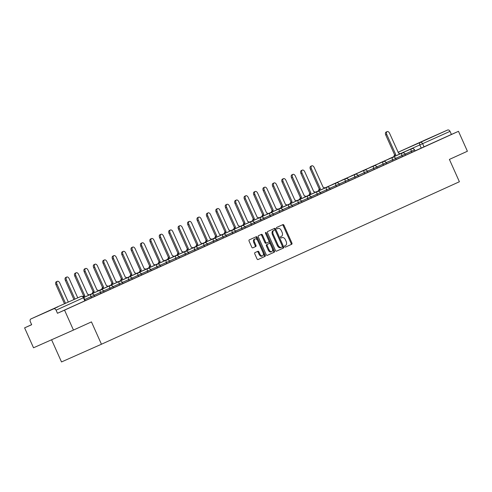 <?xml version="1.0" encoding="UTF-8"?>
<svg xmlns="http://www.w3.org/2000/svg" width="492" height="492" viewBox="0 0 492 492"><rect width="100%" height="100%" fill="white"/><g stroke="black" fill="none" stroke-linecap="round" stroke-linejoin="round"><path stroke-width="0.74" d="M284.72 246.615A0.756 0.455 66.1 0 0 285.44 247.113L291.744 244.253A1.076 0.652 66.1 0 0 291.897 243.005L283.982 225.305A1.076 0.652 66.1 0 0 282.949 224.592L276.645 227.452A0.756 0.455 66.1 0 0 277.267 228.829L278.078 228.46A3.444 2.085 66.1 0 1 278.091 228.454A3.444 2.085 66.1 0 1 281.381 230.742L282.045 232.218A3.444 2.085 66.1 0 1 281.553 236.228L280.735 236.597A0.756 0.455 66.1 0 0 281.35 237.974L282.168 237.599A3.444 2.085 66.1 0 1 282.18 237.599A3.444 2.085 66.1 0 1 285.471 239.887L286.135 241.363A3.444 2.085 66.1 0 1 285.643 245.367L284.825 245.736A0.756 0.455 66.1 0 0 284.72 246.615M433.095 136.555L419.055 142.809L433.095 136.555M57.878 306.879L43.837 313.133L57.878 306.879M254.936 252.624A1.076 0.652 66.1 0 0 254.782 253.878L257.002 258.841A1.076 0.652 66.1 0 0 258.036 259.555L265.034 256.381A1.076 0.652 66.1 0 0 265.188 255.127L257.273 237.433A1.076 0.652 66.1 0 0 256.24 236.72L249.241 239.893A1.076 0.652 66.1 0 0 249.087 241.148L251.769 247.144A1.076 0.652 66.1 0 0 252.802 247.857L255.797 246.498A1.076 0.652 66.1 0 0 255.951 245.244L254.622 242.273A2.878 1.74 66.1 0 1 255.04 238.921A2.878 1.74 66.1 0 1 257.796 240.834L263.005 252.482A2.878 1.74 66.1 0 1 262.587 255.834A2.878 1.74 66.1 0 1 259.831 253.921L258.964 251.978A1.076 0.652 66.1 0 0 257.931 251.264L254.936 252.624M458.483 131.315L467.4 151.247L449.399 159.414L459.393 181.751L101.444 344.234L91.457 321.897L73.456 330.071L64.544 310.138L458.483 131.315L451.416 134.451L450.026 131.346L400.101 153.787M275.44 250.471A1.076 0.652 66.1 0 0 276.473 251.184L283.472 248.011A1.076 0.652 66.1 0 0 283.626 246.756L275.711 229.063A1.076 0.652 66.1 0 0 274.677 228.35L267.679 231.523A1.076 0.652 66.1 0 0 267.525 232.778L275.44 250.471M274.253 252.193L267.254 255.373A1.076 0.652 66.1 0 1 266.221 254.653L258.306 236.959A1.076 0.652 66.1 0 1 258.46 235.711L261.455 234.352A1.076 0.652 66.1 0 0 261.455 234.352A1.076 0.652 66.1 0 1 262.488 235.065L265.698 242.242A1.076 0.652 66.1 0 0 266.726 242.956A1.076 0.652 66.1 0 0 266.732 242.956L268.718 242.052A1.076 0.652 66.1 0 0 268.872 240.803L265.526 233.331A0.756 0.455 66.1 0 1 266.356 232.95L274.407 250.945A1.076 0.652 66.1 0 1 274.253 252.193L267.181 255.397M73.456 330.071L33.517 347.782L24.6 327.856L31.642 324.659M51.586 339.769L61.506 361.946L101.444 344.234M64.544 310.138L57.472 313.275L56.082 310.169A2.196 1.747 -114.4 0 0 53.591 308.878L30.984 318.902A2.196 1.747 -114.4 0 0 30.971 318.908A2.196 1.747 -114.4 0 0 30.283 321.614L31.672 324.72L24.6 327.856M451.416 134.451L415.008 150.896M424.928 140.079L398.059 152.274L424.916 140.085A2.196 1.747 65.6 0 1 424.916 140.085A2.196 1.747 65.6 0 1 424.928 140.079L447.536 130.054A2.196 1.747 65.6 0 1 450.026 131.346M407.124 154.5L405.592 155.195L407.13 154.513M397.702 158.775L396.171 159.47L397.708 158.787M386.755 163.762L396.189 159.519L395.697 158.418L386.245 162.631M377.327 168.036L380.058 166.8L377.327 168.024M367.905 172.317L377.346 168.073L376.854 166.972L367.401 171.185M358.483 176.591L367.924 172.348L367.432 171.247L357.979 175.459M349.062 180.871L351.786 179.629L349.056 180.859M342.364 183.91L339.634 185.133L342.364 183.91M331.743 188.719L330.212 189.414L331.749 188.725M322.322 192.993L320.79 193.688L322.328 193.005M312.9 197.274L311.368 197.968L312.9 197.28M303.478 201.548L301.94 202.243L303.478 201.56M292.525 206.535L301.965 202.292L301.473 201.191L292.014 205.404M283.103 210.81L292.543 206.566L292.045 205.465L282.592 209.678M273.681 215.09L283.115 210.847L282.623 209.74L273.171 213.952M264.259 219.364L265.791 218.669M257.562 222.402L254.831 223.632L257.562 222.402M248.134 226.683L245.403 227.907L248.134 226.683M238.712 230.957L235.982 232.187L238.712 230.957M228.091 235.766L226.56 236.461L228.097 235.779M217.144 240.748L218.676 240.053M209.248 244.321L207.716 245.016L209.254 244.333M199.826 248.601L198.294 249.296L199.832 248.608M188.873 253.583L198.313 249.339L197.821 248.239L188.368 252.451M179.451 257.857L182.175 256.621L179.445 257.851M170.029 262.138L179.469 257.894L178.977 256.793L169.525 261.006M163.332 265.176L160.601 266.406L163.332 265.176M151.185 270.692L153.91 269.456L151.179 270.68M144.488 273.73L141.757 274.96L144.488 273.73M133.867 278.54L132.336 279.235L133.873 278.552M124.445 282.82L122.914 283.515L124.445 282.826M115.017 287.094L113.486 287.789L115.023 287.107M106.795 290.84L104.064 292.07L106.795 290.84M94.648 296.356L104.083 292.113L103.591 291.012L94.138 295.225M85.227 300.63L94.661 296.387L94.169 295.286L84.716 299.499M110.3 289.278L109.802 288.177L113.012 286.731L113.511 287.832L104.058 292.045M119.722 285.003L119.23 283.902L122.44 282.457L122.932 283.558L113.48 287.771M129.144 280.723L128.652 279.622L131.862 278.177L132.354 279.278L122.902 283.49M138.566 276.449L138.074 275.348L141.284 273.903L141.776 275.003L132.323 279.216M147.987 272.168L147.495 271.067L150.706 269.622L151.198 270.729L141.745 274.936M157.409 267.894L156.917 266.793L160.128 265.348L160.62 266.449L151.173 270.661M166.831 263.614L166.339 262.513L169.549 261.067L170.047 262.175L160.595 266.381M185.681 255.059L185.189 253.958L188.399 252.513L188.891 253.62L179.439 257.826M204.524 246.504L204.032 245.403L207.243 243.958L207.735 245.065L198.282 249.272M213.946 242.23L213.454 241.129L216.665 239.684L217.157 240.785L207.704 244.998M223.368 237.95L222.876 236.849L226.086 235.404L226.578 236.511L217.132 240.723M232.79 233.675L232.298 232.575L235.508 231.129L236.006 232.23L226.554 236.443M242.218 229.395L241.72 228.294L244.936 226.849L245.428 227.956L235.975 232.169M251.64 225.121L251.148 224.02L254.358 222.575L254.85 223.675L245.397 227.888M261.061 220.84L260.569 219.739L263.78 218.294L264.272 219.401L254.819 223.614M270.483 216.566L269.991 215.465L273.201 214.02L273.693 215.121L264.241 219.334M308.177 199.457L307.685 198.356L310.895 196.911L311.387 198.012L301.934 202.224M317.598 195.183L317.106 194.076L320.317 192.636L320.809 193.737L311.356 197.95M327.02 190.902L326.528 189.801L329.738 188.356L330.23 189.457L320.778 193.67M336.442 186.628L335.95 185.521L339.16 184.082L339.652 185.183L330.2 189.395M345.864 182.347L345.372 181.247L348.582 179.801L349.074 180.902L339.628 185.115M355.286 178.073L354.793 176.966L358.004 175.527L358.502 176.628L349.049 180.841M383.557 165.238L383.065 164.137L386.275 162.692L386.767 163.793L377.315 168.006M402.401 156.684L401.909 155.583L405.119 154.137L405.611 155.238L396.158 159.451M411.822 152.409L411.33 151.302L414.541 149.863L415.033 150.964L405.586 155.177M415.02 150.927L416.552 150.232M416.546 150.22L415.014 150.915M57.472 313.275L85.239 300.667L83.849 297.562L56.082 310.169M265.785 218.657L264.253 219.352M218.669 240.047L217.138 240.742M282.18 237.599L281.381 237.95A3.444 2.085 66.1 0 0 281.381 237.95A3.444 2.085 66.1 0 0 281.369 237.956L282.168 237.599M278.091 228.454L277.291 228.811A3.444 2.085 66.1 0 0 277.291 228.811A3.444 2.085 66.1 0 0 277.279 228.817L278.078 228.46M285.378 247.132L290.944 244.61A1.076 0.652 66.1 0 0 291.098 243.355L283.183 225.662A1.076 0.652 66.1 0 0 282.224 224.924M276.399 251.209L282.672 248.362A1.076 0.652 66.1 0 0 282.826 247.113L274.911 229.42A1.076 0.652 66.1 0 0 273.952 228.675M282.205 246.929A0.756 0.455 66.1 0 0 282.31 246.055L275.36 230.52A0.756 0.455 66.1 0 0 274.641 230.022L273.78 230.41A3.444 2.085 66.1 0 0 273.288 234.42L278.041 245.034A3.444 2.085 66.1 0 0 281.332 247.322A3.444 2.085 66.1 0 0 281.344 247.322L282.205 246.929M273.847 230.373A0.756 0.455 66.1 0 0 273.841 230.373L272.98 230.766A3.444 2.085 66.1 0 0 272.494 234.77L273.288 234.42M280.532 247.679L280.545 247.673A3.444 2.085 66.1 0 1 280.532 247.679A3.444 2.085 66.1 0 1 277.242 245.391L272.494 234.77M265.926 243.312L266.726 242.956L265.932 243.306A1.076 0.652 66.1 0 1 265.926 243.312A1.076 0.652 66.1 0 1 264.899 242.593L261.689 235.416A1.076 0.652 66.1 0 0 260.729 234.678M273.454 252.55A1.076 0.652 66.1 0 0 273.607 251.295L265.557 233.306A0.756 0.455 66.1 0 0 265.459 233.122M269.032 249.684A2.878 1.74 66.1 0 0 271.781 251.603A2.878 1.74 66.1 0 0 272.199 248.245L270.366 244.143A1.076 0.652 66.1 0 0 269.333 243.429L267.347 244.333A1.076 0.652 66.1 0 0 267.193 245.582L269.032 249.684L268.232 250.041A2.878 1.74 66.1 0 0 270.981 251.953L271.781 251.603M268.54 243.78A1.076 0.652 66.1 0 0 268.534 243.78A1.076 0.652 66.1 0 0 268.534 243.786L266.547 244.684A1.076 0.652 66.1 0 0 266.393 245.938L267.193 245.582M268.232 250.041L266.393 245.938M262.587 255.834L261.787 256.191A2.878 1.74 66.1 0 1 259.032 254.278L258.165 252.334A1.076 0.652 66.1 0 0 257.205 251.597M255.04 238.921L254.241 239.272A2.878 1.74 66.1 0 0 253.823 242.624L254.622 242.273M252.728 247.882L254.997 246.855A1.076 0.652 66.1 0 0 255.151 245.6L253.823 242.624M257.962 259.579L264.235 256.732A1.076 0.652 66.1 0 0 264.388 255.483L256.473 237.79A1.076 0.652 66.1 0 0 255.514 237.046M394.018 156.573A2.196 1.328 -113.9 0 1 394.615 155.072L395.654 154.611A2.196 1.328 66.1 0 0 395.058 156.112M400.156 153.848A2.196 1.328 66.1 0 0 398.618 153.264A2.196 1.328 66.1 0 0 398.612 153.27L389.566 133.277A2.521 1.525 66.1 0 0 387.149 131.604A2.521 1.525 66.1 0 0 386.786 134.544L395.746 154.568M394.707 155.029L385.746 134.999A2.521 1.525 -113.9 0 1 386.115 132.065L387.149 131.604M318.638 190.791A2.196 1.328 -113.9 0 1 319.234 189.291L320.274 188.83A2.196 1.328 66.1 0 0 319.677 190.33M324.775 188.067A2.196 1.328 66.1 0 0 323.238 187.483A2.196 1.328 66.1 0 0 323.232 187.489L314.185 167.495A2.521 1.525 66.1 0 0 311.768 165.822A2.521 1.525 66.1 0 0 311.405 168.756L320.366 188.787M319.326 189.248L310.366 169.217A2.521 1.525 -113.9 0 1 310.729 166.284L311.768 165.822M309.216 195.066A2.196 1.328 -113.9 0 1 309.812 193.565L310.852 193.11A2.196 1.328 66.1 0 0 310.255 194.604M315.354 192.341A2.196 1.328 66.1 0 0 313.816 191.763A2.196 1.328 66.1 0 0 313.81 191.763L304.757 171.776A2.521 1.525 66.1 0 0 302.346 170.097A2.521 1.525 66.1 0 0 301.983 173.036L310.938 193.067M309.905 193.528L300.944 173.498A2.521 1.525 -113.9 0 1 301.307 170.558L302.346 170.097M299.794 199.346A2.196 1.328 -113.9 0 1 300.391 197.845L301.43 197.384A2.196 1.328 66.1 0 0 300.833 198.885M305.932 196.622A2.196 1.328 66.1 0 0 304.394 196.037A2.196 1.328 66.1 0 0 304.388 196.044L295.335 176.05A2.521 1.525 66.1 0 0 292.925 174.377A2.521 1.525 66.1 0 0 292.555 177.311L301.516 197.341M300.477 197.802L291.522 177.772A2.521 1.525 -113.9 0 1 291.885 174.838L292.925 174.377M290.372 203.62A2.196 1.328 -113.9 0 1 290.969 202.12L292.002 201.665A2.196 1.328 66.1 0 0 291.405 203.159M296.51 200.896A2.196 1.328 66.1 0 0 294.972 200.318A2.196 1.328 66.1 0 0 294.966 200.318L285.913 180.33A2.521 1.525 66.1 0 0 283.503 178.651A2.521 1.525 66.1 0 0 283.134 181.591L292.094 201.622M291.055 202.083L282.094 182.052A2.521 1.525 -113.9 0 1 282.463 179.113L283.503 178.651M280.944 207.901A2.196 1.328 -113.9 0 1 281.541 206.4L282.58 205.939A2.196 1.328 66.1 0 0 281.984 207.44M287.082 205.176A2.196 1.328 66.1 0 0 285.551 204.592A2.196 1.328 66.1 0 0 285.538 204.598L276.492 184.605A2.521 1.525 66.1 0 0 274.081 182.932A2.521 1.525 66.1 0 0 273.712 185.865L282.672 205.896M281.633 206.357L272.673 186.327A2.521 1.525 -113.9 0 1 273.042 183.393L274.081 182.932M271.522 212.175A2.196 1.328 -113.9 0 1 272.119 210.674L273.158 210.219A2.196 1.328 66.1 0 0 272.562 211.714M277.66 209.451A2.196 1.328 66.1 0 0 276.123 208.872A2.196 1.328 66.1 0 0 276.117 208.872L267.07 188.885A2.521 1.525 66.1 0 0 264.653 187.206A2.521 1.525 66.1 0 0 264.29 190.146L273.251 210.176M272.211 210.637L263.251 190.607A2.521 1.525 -113.9 0 1 263.62 187.667L264.653 187.206M262.101 216.455A2.196 1.328 -113.9 0 1 262.697 214.955L263.737 214.494A2.196 1.328 66.1 0 0 263.14 215.994M268.238 213.731A2.196 1.328 66.1 0 0 266.701 213.147A2.196 1.328 66.1 0 0 266.695 213.153L257.648 193.159A2.521 1.525 66.1 0 0 255.231 191.486A2.521 1.525 66.1 0 0 254.868 194.42L263.829 214.45M262.789 214.912L253.829 194.881A2.521 1.525 -113.9 0 1 254.192 191.948L255.231 191.486M252.679 220.73A2.196 1.328 -113.9 0 1 253.275 219.229L254.315 218.768A2.196 1.328 66.1 0 0 253.718 220.268M258.817 218.005A2.196 1.328 66.1 0 0 257.279 217.427A2.196 1.328 66.1 0 0 257.273 217.427L248.22 197.44A2.521 1.525 66.1 0 0 245.809 195.761A2.521 1.525 66.1 0 0 245.447 198.7L254.407 218.731M253.368 219.192L244.407 199.162A2.521 1.525 -113.9 0 1 244.77 196.222L245.809 195.761M243.257 225.01A2.196 1.328 -113.9 0 1 243.854 223.509L244.893 223.048A2.196 1.328 66.1 0 0 244.296 224.549M249.395 222.286A2.196 1.328 66.1 0 0 247.857 221.701A2.196 1.328 66.1 0 0 247.851 221.708L238.798 201.714A2.521 1.525 66.1 0 0 236.388 200.041A2.521 1.525 66.1 0 0 236.025 202.975L244.979 223.005M243.946 223.466L234.985 203.436A2.521 1.525 -113.9 0 1 235.348 200.502L236.388 200.041M233.835 229.284A2.196 1.328 -113.9 0 1 234.432 227.784L235.465 227.322A2.196 1.328 66.1 0 0 234.875 228.823M239.973 226.56A2.196 1.328 66.1 0 0 238.435 225.982A2.196 1.328 66.1 0 0 238.429 225.982L229.377 205.994A2.521 1.525 66.1 0 0 226.966 204.315A2.521 1.525 66.1 0 0 226.597 207.255L235.557 227.286M234.518 227.747L225.557 207.716A2.521 1.525 -113.9 0 1 225.926 204.777L226.966 204.315M224.413 233.559A2.196 1.328 -113.9 0 1 225.004 232.064L226.043 231.603A2.196 1.328 66.1 0 0 225.447 233.103M230.551 230.84A2.196 1.328 66.1 0 0 229.014 230.256A2.196 1.328 66.1 0 0 229.008 230.262L219.955 210.268A2.521 1.525 66.1 0 0 217.544 208.596A2.521 1.525 66.1 0 0 217.175 211.529L226.135 231.56M225.096 232.021L216.136 211.99A2.521 1.525 -113.9 0 1 216.505 209.057L217.544 208.596M214.986 237.839A2.196 1.328 -113.9 0 1 215.582 236.338L216.621 235.877A2.196 1.328 66.1 0 0 216.025 237.378M221.123 235.114A2.196 1.328 66.1 0 0 219.586 234.536A2.196 1.328 66.1 0 0 219.58 234.536L210.533 214.549A2.521 1.525 66.1 0 0 208.122 212.87A2.521 1.525 66.1 0 0 207.753 215.81L216.714 235.84M215.674 236.301L206.714 216.271A2.521 1.525 -113.9 0 1 207.083 213.331L208.122 212.87M205.564 242.113A2.196 1.328 -113.9 0 1 206.16 240.619L207.2 240.157A2.196 1.328 66.1 0 0 206.603 241.658M211.701 239.395A2.196 1.328 66.1 0 0 210.164 238.811A2.196 1.328 66.1 0 0 210.158 238.817L201.111 218.823A2.521 1.525 66.1 0 0 198.694 217.15A2.521 1.525 66.1 0 0 198.331 220.084L207.292 240.114M206.253 240.576L197.292 220.545A2.521 1.525 -113.9 0 1 197.661 217.612L198.694 217.15M196.142 246.394A2.196 1.328 -113.9 0 1 196.738 244.893L197.778 244.432A2.196 1.328 66.1 0 0 197.181 245.932M202.28 243.669A2.196 1.328 66.1 0 0 200.742 243.091A2.196 1.328 66.1 0 0 200.736 243.091L191.689 223.104A2.521 1.525 66.1 0 0 189.272 221.425A2.521 1.525 66.1 0 0 188.91 224.364L197.87 244.395M196.831 244.856L187.87 224.826A2.521 1.525 -113.9 0 1 188.233 221.886L189.272 221.425M186.72 250.668A2.196 1.328 -113.9 0 1 187.317 249.173L188.356 248.712A2.196 1.328 66.1 0 0 187.76 250.213M192.858 247.95A2.196 1.328 66.1 0 0 191.32 247.365A2.196 1.328 66.1 0 0 191.314 247.365L182.261 227.378A2.521 1.525 66.1 0 0 179.851 225.705A2.521 1.525 66.1 0 0 179.488 228.639L188.442 248.669M187.409 249.13L178.448 229.1A2.521 1.525 -113.9 0 1 178.811 226.166L179.851 225.705M177.298 254.948A2.196 1.328 -113.9 0 1 177.895 253.448L178.934 252.986A2.196 1.328 66.1 0 0 178.338 254.487M183.436 252.224A2.196 1.328 66.1 0 0 181.899 251.646A2.196 1.328 66.1 0 0 181.892 251.646L172.84 231.658A2.521 1.525 66.1 0 0 170.429 229.979A2.521 1.525 66.1 0 0 170.06 232.919L179.02 252.95M177.981 253.411L169.027 233.38A2.521 1.525 -113.9 0 1 169.389 230.44L170.429 229.979M167.877 259.222A2.196 1.328 -113.9 0 1 168.473 257.728L169.506 257.267A2.196 1.328 66.1 0 0 168.91 258.767M174.014 256.504A2.196 1.328 66.1 0 0 172.477 255.92A2.196 1.328 66.1 0 0 172.471 255.92L163.418 235.932A2.521 1.525 66.1 0 0 161.007 234.26A2.521 1.525 66.1 0 0 160.638 237.193L169.599 257.224M168.559 257.685L159.599 237.654A2.521 1.525 -113.9 0 1 159.968 234.721L161.007 234.26M158.449 263.503A2.196 1.328 -113.9 0 1 159.045 262.002L160.084 261.541A2.196 1.328 66.1 0 0 159.488 263.042M164.586 260.778A2.196 1.328 66.1 0 0 163.055 260.2A2.196 1.328 66.1 0 0 163.049 260.2L153.996 240.213A2.521 1.525 66.1 0 0 151.585 238.534A2.521 1.525 66.1 0 0 151.216 241.474L160.177 261.504M159.137 261.965L150.177 241.935A2.521 1.525 -113.9 0 1 150.546 238.995L151.585 238.534M149.027 267.777A2.196 1.328 -113.9 0 1 149.623 266.283L150.663 265.821A2.196 1.328 66.1 0 0 150.066 267.322M155.165 265.059A2.196 1.328 66.1 0 0 153.627 264.475A2.196 1.328 66.1 0 0 153.621 264.475L144.574 244.487A2.521 1.525 66.1 0 0 142.163 242.814A2.521 1.525 66.1 0 0 141.794 245.748L150.755 265.778M149.716 266.24L140.755 246.209A2.521 1.525 -113.9 0 1 141.124 243.276L142.163 242.814M139.605 272.058A2.196 1.328 -113.9 0 1 140.202 270.557L141.241 270.096A2.196 1.328 66.1 0 0 140.644 271.596M145.743 269.333A2.196 1.328 66.1 0 0 144.205 268.749A2.196 1.328 66.1 0 0 144.199 268.755L135.152 248.767A2.521 1.525 66.1 0 0 132.735 247.089A2.521 1.525 66.1 0 0 132.373 250.028L141.333 270.059M140.294 270.52L131.333 250.489A2.521 1.525 -113.9 0 1 131.702 247.55L132.735 247.089M130.183 276.332A2.196 1.328 -113.9 0 1 130.78 274.837L131.819 274.376A2.196 1.328 66.1 0 0 131.223 275.877M136.321 273.613A2.196 1.328 66.1 0 0 134.783 273.029A2.196 1.328 66.1 0 0 134.777 273.029L125.724 253.042A2.521 1.525 66.1 0 0 123.314 251.369A2.521 1.525 66.1 0 0 122.951 254.303L131.911 274.333M130.872 274.794L121.911 254.764A2.521 1.525 -113.9 0 1 122.274 251.83L123.314 251.369M120.761 280.612A2.196 1.328 -113.9 0 1 121.358 279.112L122.397 278.65A2.196 1.328 66.1 0 0 121.801 280.151M126.899 277.888A2.196 1.328 66.1 0 0 125.362 277.303A2.196 1.328 66.1 0 0 125.355 277.31L116.303 257.322A2.521 1.525 66.1 0 0 113.892 255.643A2.521 1.525 66.1 0 0 113.529 258.583L122.483 278.613M121.45 279.075L112.49 259.044A2.521 1.525 -113.9 0 1 112.852 256.104L113.892 255.643M111.34 284.886A2.196 1.328 -113.9 0 1 111.936 283.392L112.975 282.931A2.196 1.328 66.1 0 0 112.379 284.425M117.477 282.168A2.196 1.328 66.1 0 0 115.94 281.584A2.196 1.328 66.1 0 0 115.934 281.584L106.881 261.596A2.521 1.525 66.1 0 0 104.47 259.924A2.521 1.525 66.1 0 0 104.101 262.857L113.062 282.888M112.022 283.349L103.068 263.318A2.521 1.525 -113.9 0 1 103.431 260.385L104.47 259.924M101.918 289.167A2.196 1.328 -113.9 0 1 102.514 287.666L103.548 287.205A2.196 1.328 66.1 0 0 102.951 288.706M108.055 286.442A2.196 1.328 66.1 0 0 106.518 285.858A2.196 1.328 66.1 0 0 106.512 285.864L97.459 265.877A2.521 1.525 66.1 0 0 95.048 264.198A2.521 1.525 66.1 0 0 94.679 267.138L103.64 287.168M102.6 287.629L93.64 267.599A2.521 1.525 -113.9 0 1 94.009 264.659L95.048 264.198M92.49 293.441A2.196 1.328 -113.9 0 1 93.086 291.947L94.126 291.485A2.196 1.328 66.1 0 0 93.529 292.98M98.628 290.723A2.196 1.328 66.1 0 0 97.096 290.139A2.196 1.328 66.1 0 0 97.084 290.139L88.037 270.151A2.521 1.525 66.1 0 0 85.626 268.478A2.521 1.525 66.1 0 0 85.257 271.412L94.218 291.442M93.179 291.904L84.218 271.873A2.521 1.525 -113.9 0 1 84.587 268.94L85.626 268.478M83.197 296.725A2.196 1.328 -113.9 0 1 83.665 296.221L84.704 295.76A2.196 1.328 66.1 0 0 84.107 297.26M89.206 294.997A2.196 1.328 66.1 0 0 87.668 294.413A2.196 1.328 66.1 0 0 87.662 294.419L78.615 274.431A2.521 1.525 66.1 0 0 76.198 272.752A2.521 1.525 66.1 0 0 75.836 275.692L84.796 295.723M83.757 296.184L74.796 276.153A2.521 1.525 -113.9 0 1 75.165 273.214L76.198 272.752M77.761 297.869L69.194 278.706A2.521 1.525 66.1 0 0 66.777 277.033A2.521 1.525 66.1 0 0 66.414 279.966L74.975 299.105M73.935 299.567L65.374 280.428A2.521 1.525 -113.9 0 1 65.737 277.494L66.777 277.033M68.302 302.063L59.766 282.986A2.521 1.525 66.1 0 0 57.355 281.307A2.521 1.525 66.1 0 0 56.992 284.247L65.516 303.3M64.477 303.761L55.953 284.708A2.521 1.525 -113.9 0 1 56.316 281.768L57.355 281.307M53.591 308.878L30.984 318.902M421.25 148.129L419.861 145.023A2.196 1.328 66.1 0 1 420.168 142.471L447.536 130.054M398.065 152.28L420.168 142.471A2.196 1.747 65.6 0 1 422.665 143.769L424.055 146.874M91.45 297.832L90.959 296.731A2.196 1.328 -113.9 0 1 91.272 294.179A2.196 1.328 -113.9 0 1 91.278 294.179A2.196 2.196 0 0 1 94.169 295.286M100.872 293.558L100.38 292.457A2.196 1.328 -113.9 0 1 100.694 289.905A2.196 1.328 -113.9 0 1 100.7 289.899A2.196 2.196 0 0 1 103.591 291.012M113.012 286.731A2.196 2.196 0 0 0 110.122 285.624A2.196 1.328 -113.9 0 1 110.122 285.624A2.196 1.328 -113.9 0 0 109.802 288.177L103.56 290.944M122.44 282.457A2.196 2.196 0 0 0 119.544 281.344A2.196 1.328 -113.9 0 0 119.538 281.35A2.196 1.328 -113.9 0 0 119.23 283.902L112.988 286.67M131.862 278.177A2.196 2.196 0 0 0 128.965 277.07A2.196 1.328 -113.9 0 1 128.965 277.07A2.196 1.328 -113.9 0 0 128.652 279.622L122.41 282.39M141.284 273.903A2.196 2.196 0 0 0 138.393 272.789A2.196 1.328 -113.9 0 0 138.387 272.796A2.196 1.328 -113.9 0 0 138.074 275.348L131.831 278.115M150.706 269.622A2.196 2.196 0 0 0 147.815 268.515A2.196 1.328 -113.9 0 1 147.815 268.515A2.196 1.328 -113.9 0 0 147.495 271.067L141.253 273.835M160.128 265.348A2.196 2.196 0 0 0 157.237 264.235A2.196 1.328 -113.9 0 1 157.237 264.235A2.196 1.328 -113.9 0 0 156.917 266.793L150.675 269.561M169.549 261.067A2.196 2.196 0 0 0 166.659 259.96A2.196 1.328 -113.9 0 1 166.659 259.96A2.196 1.328 -113.9 0 0 166.339 262.513L160.097 265.28M176.259 259.339L175.761 258.238A2.196 1.328 -113.9 0 1 176.075 255.686A2.196 1.328 -113.9 0 1 176.081 255.68A2.196 2.196 0 0 1 178.977 256.793M188.399 252.513A2.196 2.196 0 0 0 185.502 251.406A2.196 1.328 -113.9 0 0 185.496 251.406A2.196 1.328 -113.9 0 0 185.189 253.958L178.947 256.726M195.103 250.785L194.611 249.684A2.196 1.328 -113.9 0 1 194.918 247.132A2.196 1.328 -113.9 0 1 194.93 247.125A2.196 2.196 0 0 1 197.821 248.239M207.243 243.958A2.196 2.196 0 0 0 204.352 242.851A2.196 1.328 -113.9 0 0 204.346 242.851A2.196 1.328 -113.9 0 0 204.032 245.403L197.79 248.171M216.665 239.684A2.196 2.196 0 0 0 213.774 238.571A2.196 1.328 -113.9 0 0 213.768 238.577A2.196 1.328 -113.9 0 0 213.454 241.129L207.212 243.897M226.086 235.404A2.196 2.196 0 0 0 223.196 234.297A2.196 1.328 -113.9 0 1 223.196 234.297A2.196 1.328 -113.9 0 0 222.876 236.849L216.634 239.616M235.508 231.129A2.196 2.196 0 0 0 232.618 230.016A2.196 1.328 -113.9 0 1 232.618 230.016A2.196 1.328 -113.9 0 0 232.298 232.575L226.056 235.342M244.936 226.849A2.196 2.196 0 0 0 242.039 225.742A2.196 1.328 -113.9 0 1 242.039 225.742A2.196 1.328 -113.9 0 0 241.72 228.294L235.483 231.062M254.358 222.575A2.196 2.196 0 0 0 251.461 221.468A2.196 1.328 -113.9 0 0 251.455 221.468A2.196 1.328 -113.9 0 0 251.148 224.02L244.905 226.787M263.78 218.294A2.196 2.196 0 0 0 260.889 217.187A2.196 1.328 -113.9 0 1 260.889 217.187A2.196 1.328 -113.9 0 0 260.569 219.739L254.327 222.507M273.201 214.02A2.196 2.196 0 0 0 270.311 212.913A2.196 1.328 -113.9 0 0 270.305 212.913A2.196 1.328 -113.9 0 0 269.991 215.465L263.749 218.233M279.905 212.286L279.413 211.185A2.196 1.328 -113.9 0 1 279.727 208.633A2.196 1.328 -113.9 0 1 279.733 208.633A2.196 2.196 0 0 1 282.623 209.74M289.327 208.011L288.835 206.911A2.196 1.328 -113.9 0 1 289.148 204.358A2.196 1.328 -113.9 0 1 289.155 204.358A2.196 2.196 0 0 1 292.045 205.465M298.755 203.731L298.257 202.63A2.196 1.328 -113.9 0 1 298.57 200.084A2.196 1.328 -113.9 0 1 298.576 200.078A2.196 2.196 0 0 1 301.473 201.191M310.895 196.911A2.196 2.196 0 0 0 307.998 195.804A2.196 1.328 -113.9 0 1 307.998 195.804A2.196 1.328 -113.9 0 0 307.685 198.356L301.442 201.123M320.317 192.636A2.196 2.196 0 0 0 317.42 191.523A2.196 1.328 -113.9 0 0 317.414 191.529A2.196 1.328 -113.9 0 0 317.106 194.076L310.864 196.849M329.738 188.356A2.196 2.196 0 0 0 326.848 187.249A2.196 1.328 -113.9 0 1 326.848 187.249A2.196 1.328 -113.9 0 0 326.528 189.801L320.286 192.569M339.16 184.082A2.196 2.196 0 0 0 336.27 182.969A2.196 1.328 -113.9 0 0 336.264 182.975A2.196 1.328 -113.9 0 0 335.95 185.521L329.708 188.295M348.582 179.801A2.196 2.196 0 0 0 345.692 178.694A2.196 1.328 -113.9 0 1 345.692 178.694A2.196 1.328 -113.9 0 0 345.372 181.247L339.129 184.014M358.004 175.527A2.196 2.196 0 0 0 355.113 174.414A2.196 1.328 -113.9 0 1 355.113 174.414A2.196 1.328 -113.9 0 0 354.793 176.966L348.551 179.74M364.713 173.793L364.215 172.692A2.196 1.328 -113.9 0 1 364.529 170.14A2.196 1.328 -113.9 0 1 364.535 170.14A2.196 2.196 0 0 1 367.432 171.247M374.135 169.519L373.643 168.412A2.196 1.328 -113.9 0 1 373.951 165.865A2.196 1.328 -113.9 0 1 373.957 165.859A2.196 2.196 0 0 1 376.854 166.972M386.275 162.692A2.196 2.196 0 0 0 383.385 161.585A2.196 1.328 -113.9 0 1 383.385 161.585A2.196 1.328 -113.9 0 0 383.065 164.137L376.823 166.905M392.979 160.964L392.487 159.857A2.196 1.328 -113.9 0 1 392.8 157.311A2.196 1.328 -113.9 0 1 392.807 157.305A2.196 2.196 0 0 1 395.697 158.418M405.119 154.137A2.196 2.196 0 0 0 402.228 153.03A2.196 1.328 -113.9 0 0 402.222 153.03A2.196 1.328 -113.9 0 0 401.909 155.583L395.666 158.35M414.541 149.863A2.196 2.196 0 0 0 411.65 148.75A2.196 1.328 -113.9 0 0 411.644 148.756A2.196 1.328 -113.9 0 0 411.33 151.302L405.088 154.076M388.735 159.014A2.196 1.328 -113.9 0 1 389.037 158.781A2.196 1.328 66.1 0 0 389.037 158.781A2.196 2.196 0 0 0 388.514 159.113M389.049 158.775A2.196 1.328 66.1 0 0 389.043 158.781L411.65 148.75M379.314 163.289A2.196 1.328 -113.9 0 1 379.615 163.061A2.196 1.328 66.1 0 0 379.615 163.061A2.196 2.196 0 0 0 379.086 163.387M379.627 163.055A2.196 1.328 66.1 0 0 379.621 163.055L402.228 153.03M369.892 167.569A2.196 1.328 -113.9 0 1 370.193 167.335A2.196 1.328 66.1 0 0 370.199 167.335A2.196 1.328 66.1 0 0 370.193 167.335A2.196 2.196 0 0 0 369.664 167.667M360.47 171.843A2.196 1.328 -113.9 0 1 360.771 171.61A2.196 1.328 66.1 0 1 360.777 171.61A2.196 1.328 66.1 0 0 360.777 171.61A2.196 2.196 0 0 0 360.242 171.942M351.048 176.124A2.196 1.328 -113.9 0 1 351.343 175.89A2.196 1.328 66.1 0 0 351.349 175.89A2.196 1.328 66.1 0 0 351.343 175.89A2.196 2.196 0 0 0 350.821 176.222M341.62 180.398A2.196 1.328 -113.9 0 1 341.922 180.164A2.196 1.328 66.1 0 1 341.928 180.164A2.196 1.328 66.1 0 0 341.928 180.164A2.196 2.196 0 0 0 341.399 180.496M332.198 184.678A2.196 1.328 -113.9 0 1 332.5 184.445A2.196 1.328 66.1 0 0 332.506 184.445A2.196 1.328 66.1 0 0 332.5 184.445A2.196 2.196 0 0 0 331.977 184.777M84.833 300.852L83.443 297.752A2.196 1.747 65.6 0 0 80.952 296.455A2.196 1.328 -113.9 0 1 80.959 296.455A2.196 1.328 -113.9 0 1 80.983 296.442M58.345 306.485A2.196 1.328 -113.9 0 1 58.351 306.479A2.196 1.328 -113.9 0 1 58.357 306.479A2.196 2.196 0 0 0 58.333 306.485A2.196 1.747 -114.4 0 0 58.333 306.485A2.196 1.747 -114.4 0 0 58.32 306.491L30.971 318.908M283.183 225.662L283.982 225.305M291.098 243.355L291.897 243.005M290.944 244.61L291.744 244.253M274.911 229.42L275.711 229.063M282.826 247.113L283.626 246.756M282.672 248.362L283.472 248.011M272.98 230.766L273.78 230.41M277.242 245.391L278.041 245.034M261.689 235.416L262.488 235.065M264.899 242.593L265.698 242.242M265.557 233.306L266.356 232.95M273.607 251.295L274.407 250.945M266.547 244.684L267.347 244.333M258.165 252.334L258.964 251.978M259.032 254.278L259.831 253.921M255.151 245.6L255.951 245.244M254.997 246.855L255.797 246.498M256.473 237.79L257.273 237.433M264.388 255.483L265.188 255.127M264.235 256.732L265.034 256.381M394.615 155.072L395.654 154.611M385.746 134.999L386.786 134.544M319.234 189.291L320.274 188.83M310.366 169.217L311.405 168.756M309.812 193.565L310.852 193.11M300.944 173.498L301.983 173.036M300.391 197.845L301.43 197.384M291.522 177.772L292.555 177.311M290.969 202.12L292.002 201.665M282.094 182.052L283.134 181.591M281.541 206.4L282.58 205.939M272.673 186.327L273.712 185.865M272.119 210.674L273.158 210.219M263.251 190.607L264.29 190.146M262.697 214.955L263.737 214.494M253.829 194.881L254.868 194.42M253.275 219.229L254.315 218.768M244.407 199.162L245.447 198.7M243.854 223.509L244.893 223.048M234.985 203.436L236.025 202.975M234.432 227.784L235.465 227.322M225.557 207.716L226.597 207.255M225.004 232.064L226.043 231.603M216.136 211.99L217.175 211.529M215.582 236.338L216.621 235.877M206.714 216.271L207.753 215.81M206.16 240.619L207.2 240.157M197.292 220.545L198.331 220.084M196.738 244.893L197.778 244.432M187.87 224.826L188.91 224.364M187.317 249.173L188.356 248.712M178.448 229.1L179.488 228.639M177.895 253.448L178.934 252.986M169.027 233.38L170.06 232.919M168.473 257.728L169.506 257.267M159.599 237.654L160.638 237.193M159.045 262.002L160.084 261.541M150.177 241.935L151.216 241.474M149.623 266.283L150.663 265.821M140.755 246.209L141.794 245.748M140.202 270.557L141.241 270.096M131.333 250.489L132.373 250.028M130.78 274.837L131.819 274.376M121.911 254.764L122.951 254.303M121.358 279.112L122.397 278.65M112.49 259.044L113.529 258.583M111.936 283.392L112.975 282.931M103.068 263.318L104.101 262.857M102.514 287.666L103.548 287.205M93.64 267.599L94.679 267.138M93.086 291.947L94.126 291.485M84.218 271.873L85.257 271.412M83.665 296.221L84.704 295.76M74.796 276.153L75.836 275.692M65.374 280.428L66.414 279.966M55.953 284.708L56.992 284.247M370.199 167.335L392.807 157.305M360.777 171.61L383.385 161.585M351.349 175.89L373.957 165.859M341.928 180.164L364.535 170.14M332.506 184.445L355.113 174.414M324.714 187.999L345.692 178.694M315.286 192.274L336.27 182.969M305.864 196.554L326.848 187.249M296.442 200.828L317.42 191.523M287.02 205.109L307.998 195.804M277.599 209.383L298.576 200.078M268.177 213.663L289.155 204.358M258.755 217.938L279.733 208.633M249.327 222.218L270.311 212.913M239.905 226.492L260.889 217.187M230.484 230.773L251.461 221.468M221.062 235.047L242.039 225.742M211.64 239.327L232.618 230.016M202.218 243.602L223.196 234.297M192.79 247.882L213.774 238.571M183.368 252.156L204.352 242.851M173.947 256.43L194.93 247.125M164.525 260.711L185.502 251.406M155.103 264.985L176.081 255.68M145.681 269.265L166.659 259.96M136.259 273.54L157.237 264.235M126.831 277.82L147.815 268.515M117.41 282.094L138.393 272.789M107.988 286.375L128.965 277.07M98.566 290.649L119.544 281.344M89.144 294.929L110.122 285.624M83.775 297.408L100.7 289.899M83.818 297.488L91.278 294.179M83.849 297.562A2.196 2.196 0 0 0 80.959 296.455L58.351 306.479"/></g></svg>
